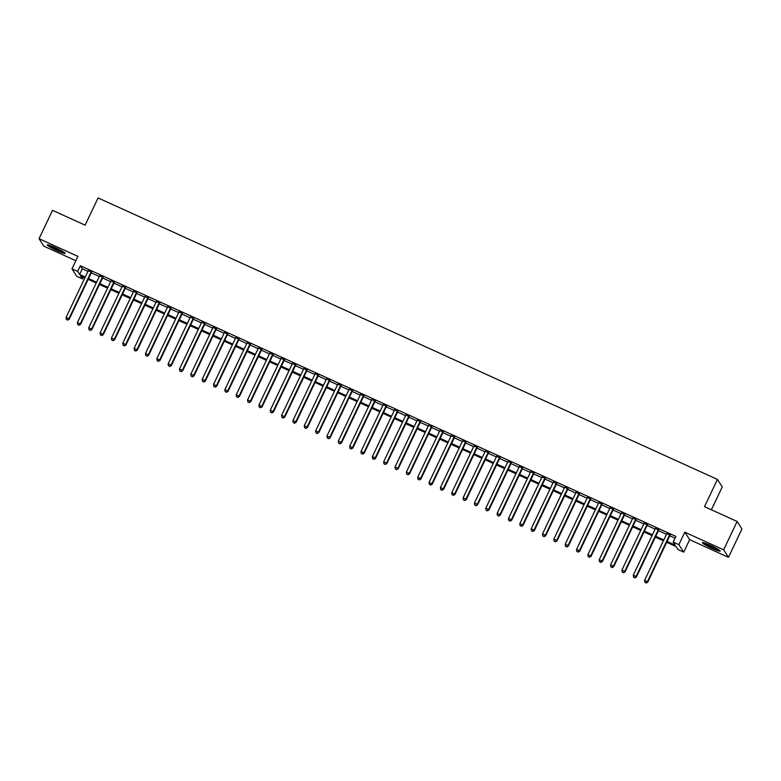 <?xml version="1.0" encoding="UTF-8"?>
<svg xmlns="http://www.w3.org/2000/svg" width="781" height="781" viewBox="0 0 781 781"><rect width="100%" height="100%" fill="white"/><g stroke="black" fill="none" stroke-linecap="round" stroke-linejoin="round"><path stroke-width="1.17" d="M57.228 250.73A9.85 1.006 -154.6 0 0 65.106 253.376A9.85 1.006 -154.6 0 0 55.197 247.577A9.85 1.006 -154.6 0 0 47.309 244.931A9.85 1.006 -154.6 0 0 57.228 250.73M712.34 548.457A9.85 1.006 -154.6 0 0 720.219 551.103A9.85 1.006 -154.6 0 0 710.3 545.304A9.85 1.006 -154.6 0 0 702.422 542.658A9.85 1.006 -154.6 0 0 712.34 548.457M83.313 277.148L82.474 278.915L76.802 276.337L71.979 268.84L77.651 271.417L79.603 274.453L85.246 277.021M711.403 509.778L722.269 486.914L717.436 479.417L98.064 197.935L85.129 225.162L52.522 210.343L39.05 238.703L43.873 246.2L75.835 260.717M717.436 479.417L704.511 506.644L737.127 521.474L741.95 528.962L728.478 557.331L723.655 549.834L684.8 532.173L678.874 544.66L683.707 552.157L678.035 549.57L676.073 546.534L666.701 542.278M684.8 532.173L689.633 539.671L728.478 557.331M689.633 539.671L683.707 552.157M737.127 521.474L723.655 549.834M91.543 272.237L88.233 270.734M102.887 277.392L99.578 275.888M114.231 282.546L110.922 281.043M125.575 287.701L122.266 286.197M136.919 292.855L133.61 291.352M148.263 298.01L144.954 296.507M159.607 303.165L156.298 301.661M170.951 308.319L167.642 306.816M182.295 313.474L178.986 311.98M193.639 318.628L190.33 317.135M204.983 323.783L201.674 322.289M216.327 328.947L213.018 327.444M227.671 334.102L224.362 332.599M239.015 339.257L235.706 337.753M250.359 344.411L247.05 342.908M261.703 349.566L258.394 348.062M273.047 354.72L269.738 353.217M284.391 359.875L281.082 358.372M295.735 365.03L292.426 363.526M307.079 370.184L303.77 368.681M318.414 375.339L315.114 373.845M329.758 380.493L326.458 379M341.102 385.648L337.802 384.154M352.446 390.812L349.146 389.309M363.79 395.967L360.49 394.464M375.134 401.122L371.834 399.618M386.478 406.276L383.178 404.773M397.822 411.431L394.522 409.927M409.166 416.585L405.866 415.082M420.51 421.74L417.21 420.237M431.854 426.895L428.554 425.391M443.198 432.049L439.898 430.556M454.542 437.204L451.242 435.71M465.886 442.358L462.586 440.865M477.23 447.513L473.93 446.019M488.574 452.677L485.274 451.174M499.918 457.832L496.618 456.329M511.262 462.987L507.962 461.483M522.606 468.141L519.306 466.638M533.95 473.296L530.65 471.792M545.294 478.45L541.994 476.947M556.638 483.605L553.338 482.102M567.982 488.76L564.683 487.256M579.326 493.914L576.027 492.42M590.67 499.069L587.371 497.575M602.014 504.223L598.715 502.73M613.358 509.388L610.059 507.884M624.702 514.542L621.403 513.039M636.046 519.697L632.747 518.193M647.39 524.852L644.091 523.348M658.734 530.006L655.435 528.503M667.091 541.448L675.165 545.118L673.202 542.082L675.897 536.41L80.345 265.745L82.298 268.781L87.941 271.349M91.25 272.852L99.285 276.503M102.594 278.007L110.629 281.658M113.938 283.161L121.973 286.812M125.282 288.316L133.317 291.977M136.626 293.471L144.661 297.131M147.97 298.625L156.005 302.286M159.314 303.78L167.349 307.441M170.658 308.944L178.693 312.595M182.002 314.099L190.037 317.75M193.346 319.253L201.381 322.904M204.69 324.408L212.725 328.059M216.025 329.562L224.069 333.214M227.369 334.717L235.413 338.368M238.713 339.872L246.757 343.523M250.057 345.026L258.101 348.687M261.401 350.181L269.445 353.842M272.745 355.335L280.789 358.996M284.089 360.49L292.133 364.151M295.433 365.645L303.477 369.306M306.777 370.809L314.821 374.46M318.121 375.964L326.165 379.615M329.465 381.118L337.509 384.769M340.809 386.273L348.853 389.924M352.153 391.427L360.197 395.079M363.497 396.582L371.541 400.233M374.841 401.737L382.885 405.388M386.185 406.891L394.229 410.552M397.529 412.046L405.573 415.707M408.873 417.2L416.917 420.861M420.217 422.355L428.261 426.016M431.561 427.519L439.605 431.171M442.905 432.674L450.949 436.325M454.249 437.829L462.293 441.48M465.593 442.983L473.637 446.634M476.937 448.138L484.981 451.789M488.281 453.292L496.325 456.944M499.625 458.447L507.67 462.098M510.969 463.602L519.014 467.263M522.313 468.756L530.358 472.417M533.657 473.911L541.702 477.572M545.001 479.065L553.046 482.726M556.345 484.22L564.39 487.881M567.689 489.384L575.734 493.036M579.033 494.539L587.078 498.19M590.377 499.694L598.422 503.345M601.721 504.848L609.766 508.499M613.065 510.003L621.11 513.654M624.409 515.157L632.454 518.809M635.754 520.312L643.798 523.963M647.098 525.467L655.142 529.127M658.442 530.621L666.486 534.282M669.786 535.776L675.057 538.177M670.078 535.161L666.779 533.657M71.979 268.84L77.905 256.363L39.05 238.703M80.345 265.745L77.651 271.417M673.202 542.082L678.874 544.66M84.856 277.851L80.521 275.878L82.474 278.915M663.401 540.774L655.357 537.123M652.057 535.62L644.013 531.968M640.713 530.465L632.669 526.814M629.369 525.31L621.325 521.659M618.025 520.156L609.981 516.505M606.681 515.001L598.637 511.34M595.337 509.847L587.292 506.186M583.993 504.692L575.948 501.031M572.649 499.537L564.604 495.876M561.305 494.373L553.26 490.722M549.961 489.218L541.916 485.567M538.617 484.064L530.572 480.413M527.273 478.909L519.228 475.258M515.929 473.755L507.884 470.103M504.585 468.6L496.54 464.949M493.241 463.445L485.196 459.794M481.897 458.291L473.852 454.63M470.552 453.136L462.508 449.475M459.208 447.982L451.164 444.321M447.864 442.827L439.82 439.166M436.52 437.663L428.476 434.011M425.176 432.508L417.132 428.857M413.832 427.353L405.788 423.702M402.488 422.199L394.444 418.548M391.144 417.044L383.1 413.393M379.8 411.89L371.756 408.238M368.456 406.735L360.412 403.084M357.112 401.58L349.068 397.929M345.768 396.426L337.724 392.765M334.424 391.271L326.38 387.61M323.08 386.117L315.036 382.456M311.736 380.962L303.692 377.301M300.392 375.798L292.348 372.146M289.048 370.643L281.004 366.992M277.704 365.488L269.66 361.837M266.36 360.334L258.316 356.683M255.016 355.179L246.972 351.528M243.672 350.025L235.628 346.373M232.328 344.87L224.284 341.219M220.984 339.715L212.94 336.055M209.64 334.561L201.596 330.9M198.296 329.406L190.252 325.745M186.952 324.252L178.908 320.591M175.608 319.087L167.564 315.436M164.264 313.933L156.22 310.282M152.92 308.778L144.885 305.127M141.576 303.624L133.541 299.972M130.232 298.469L122.197 294.818M118.888 293.314L110.853 289.663M107.544 288.16L99.509 284.509M96.2 283.005L88.165 279.354M88.556 278.524L96.59 282.175M99.9 283.679L107.934 287.33M111.244 288.833L119.278 292.494M122.588 293.988L130.622 297.649M133.932 299.143L141.966 302.803M145.276 304.297L153.31 307.958M156.62 309.461L164.654 313.113M167.964 314.616L175.998 318.267M179.308 319.771L187.342 323.422M190.652 324.925L198.686 328.576M201.996 330.08L210.03 333.731M213.34 335.234L221.374 338.886M224.684 340.389L232.718 344.04M236.028 345.544L244.062 349.205M247.372 350.698L255.407 354.359M258.716 355.853L266.751 359.514M270.06 361.007L278.095 364.668M281.404 366.162L289.439 369.823M292.738 371.326L300.783 374.978M304.082 376.481L312.127 380.132M315.426 381.636L323.471 385.287M326.77 386.79L334.815 390.441M338.114 391.945L346.159 395.596M349.458 397.099L357.503 400.751M360.802 402.254L368.847 405.905M372.146 407.409L380.191 411.07M383.491 412.563L391.535 416.224M394.835 417.718L402.879 421.379M406.179 422.872L414.223 426.533M417.523 428.037L425.567 431.688M428.867 433.191L436.911 436.843M440.211 438.346L448.255 441.997M451.555 443.501L459.599 447.152M462.899 448.655L470.943 452.306M474.243 453.81L482.287 457.461M485.587 458.964L493.631 462.616M496.931 464.119L504.975 467.78M508.275 469.274L516.319 472.935M519.619 474.428L527.663 478.089M530.963 479.583L539.007 483.244M542.307 484.737L550.351 488.398M553.651 489.902L561.695 493.553M564.995 495.056L573.039 498.708M576.339 500.211L584.383 503.862M587.683 505.366L595.727 509.017M599.027 510.52L607.071 514.171M610.371 515.675L618.415 519.326M621.715 520.829L629.759 524.481M633.059 525.984L641.103 529.645M644.403 531.139L652.447 534.8M655.747 536.293L663.791 539.954M82.298 268.781L79.603 274.453M669.756 534.653L647.449 581.63L644.618 580.342L666.915 533.364M670.215 534.868L647.781 582.128L647.449 581.63L645.994 582.87L644.862 582.353L645.994 582.87M646.131 583.065L647.781 582.128M644.618 580.342L644.862 582.353M718.53 549.609A8.523 0.869 25.4 0 1 712.633 547.344A8.523 0.869 25.4 0 1 704.647 543.02M708.299 544.416A7.888 0.801 -154.6 0 0 712.838 546.671A7.888 0.801 -154.6 0 0 715.142 547.666M703.866 542.775A9.782 0.996 -154.6 0 0 712.76 547.54A9.782 0.996 -154.6 0 0 719.213 550.058M63.417 251.882A8.523 0.869 25.4 0 1 50.453 245.917A8.523 0.869 25.4 0 1 49.545 245.293M53.186 246.689A7.888 0.801 -154.6 0 0 60.03 249.94M48.764 245.049A9.782 0.996 -154.6 0 0 49.535 245.566A9.782 0.996 -154.6 0 0 64.101 252.331M658.412 529.498L636.105 576.466L633.274 575.177L655.571 528.21M658.881 529.713L636.437 576.974L636.105 576.466L634.65 577.715L633.518 577.198L634.65 577.715M634.787 577.911L636.437 576.974M633.274 575.177L633.518 577.198M647.068 524.344L624.761 571.311L621.93 570.023L644.227 523.055M647.537 524.559L625.093 571.819L624.761 571.311L623.306 572.551L622.174 572.043L623.306 572.551M623.443 572.756L625.093 571.819M621.93 570.023L622.174 572.043M635.724 519.189L613.417 566.157L610.586 564.868L632.883 517.901M636.193 519.404L613.749 566.664L613.417 566.157L611.962 567.397L610.83 566.889L611.962 567.397M612.099 567.602L613.749 566.664M610.586 564.868L610.83 566.889M624.38 514.035L602.073 561.002L599.242 559.713L621.539 512.746M624.849 514.24L602.405 561.51L602.073 561.002L600.618 562.242L599.486 561.724L600.618 562.242M600.755 562.447L602.405 561.51M599.242 559.713L599.486 561.724M613.036 508.88L590.729 555.847L587.898 554.559L610.195 507.591M613.505 509.085L591.061 556.355L590.729 555.847L589.274 557.087L588.142 556.57L589.274 557.087M589.411 557.292L591.061 556.355M587.898 554.559L588.142 556.57M601.692 503.725L579.385 550.693L576.554 549.404L598.851 502.437M602.161 503.93L579.717 551.201L579.385 550.693L577.93 551.933L576.798 551.415L577.93 551.933M578.067 552.138L579.717 551.201M576.554 549.404L576.798 551.415M590.348 498.561L568.041 545.538L565.21 544.25L587.507 497.272M590.817 498.776L568.373 546.046L568.041 545.538L566.586 546.778L565.454 546.261L566.586 546.778M566.723 546.983L568.373 546.046M565.21 544.25L565.454 546.261M579.004 493.407L556.697 540.384L553.866 539.095L576.163 492.118M579.473 493.621L557.029 540.891L556.697 540.384L555.242 541.623L554.11 541.106L555.242 541.623M555.379 541.829L557.029 540.891M553.866 539.095L554.11 541.106M567.66 488.252L545.353 535.229L542.522 533.94L564.819 486.963M568.129 488.467L545.685 535.737L545.353 535.229L543.898 536.469L542.766 535.951L543.898 536.469M544.035 536.674L545.685 535.737M542.522 533.94L542.766 535.951M556.316 483.097L534.009 530.074L531.178 528.786L553.475 481.809M556.785 483.312L534.341 530.582L534.009 530.074L532.554 531.314L531.422 530.797L532.554 531.314M532.691 531.51L534.341 530.582M531.178 528.786L531.422 530.797M544.972 477.943L522.665 524.92L519.834 523.631L542.131 476.654M545.441 478.157L522.997 525.418L522.665 524.92L521.21 526.16L520.078 525.642L521.21 526.16M521.347 526.355L522.997 525.418M519.834 523.631L520.078 525.642M533.628 472.788L511.321 519.765L508.49 518.467L530.787 471.499M534.097 473.003L511.653 520.263L511.321 519.765L509.866 521.005L508.734 520.488L509.866 521.005M510.003 521.2L511.653 520.263M508.49 518.467L508.734 520.488M522.284 467.634L499.977 514.601L497.146 513.312L519.443 466.345M522.753 467.848L500.309 515.109L499.977 514.601L498.522 515.841L497.39 515.333L498.522 515.841M498.659 516.046L500.309 515.109M497.146 513.312L497.39 515.333M510.94 462.479L488.633 509.446L485.802 508.158L508.099 461.19M511.409 462.694L488.965 509.954L488.633 509.446L487.178 510.686L486.046 510.178L487.178 510.686M487.315 510.891L488.965 509.954M485.802 508.158L486.046 510.178M499.596 457.324L477.289 504.292L474.457 503.003L496.755 456.036M500.065 457.529L477.621 504.799L477.289 504.292L475.834 505.532L474.702 505.014L475.834 505.532M475.971 505.737L477.621 504.799M474.457 503.003L474.702 505.014M488.252 452.17L465.945 499.137L463.113 497.848L485.411 450.881M488.721 452.375L466.277 499.645L465.945 499.137L464.49 500.377L463.358 499.86L464.49 500.377M464.627 500.582L466.277 499.645M463.113 497.848L463.358 499.86M476.908 447.015L454.601 493.982L451.769 492.694L474.067 445.726M477.376 447.22L454.933 494.49L454.601 493.982L453.146 495.222L452.014 494.705L453.146 495.222M453.283 495.427L454.933 494.49M451.769 492.694L452.014 494.705M465.564 441.861L443.257 488.828L440.425 487.539L462.723 440.572M466.032 442.066L443.588 489.336L443.257 488.828L441.802 490.068L440.669 489.55L441.802 490.068M441.939 490.273L443.588 489.336M440.425 487.539L440.669 489.55M454.22 436.696L431.913 483.673L429.081 482.385L451.379 435.407M454.688 436.911L432.244 484.181L431.913 483.673L430.458 484.913L429.325 484.396L430.458 484.913M430.595 485.118L432.244 484.181M429.081 482.385L429.325 484.396M442.876 431.542L420.568 478.519L417.737 477.23L440.035 430.253M443.344 431.756L420.9 479.026L420.568 478.519L419.114 479.759L417.981 479.241L419.114 479.759M419.251 479.964L420.9 479.026M417.737 477.23L417.981 479.241M431.532 426.387L409.224 473.364L406.393 472.075L428.691 425.098M432 426.602L409.556 473.872L409.224 473.364L407.77 474.604L406.637 474.087L407.77 474.604M407.907 474.809L409.556 473.872M406.393 472.075L406.637 474.087M420.188 421.232L397.88 468.209L395.049 466.921L417.347 419.944M420.656 421.447L398.212 468.717L397.88 468.209L396.426 469.449L395.293 468.932L396.426 469.449M396.563 469.645L398.212 468.717M395.049 466.921L395.293 468.932M408.844 416.078L386.536 463.055L383.705 461.766L406.013 414.789M409.312 416.293L386.868 463.553L386.536 463.055L385.082 464.295L383.949 463.777L385.082 464.295M385.218 464.49L386.868 463.553M383.705 461.766L383.949 463.777M397.5 410.923L375.192 457.891L372.361 456.602L394.669 409.635M397.968 411.138L375.524 458.398L375.192 457.891L373.738 459.14L372.605 458.623L373.738 459.14M373.874 459.335L375.524 458.398M372.361 456.602L372.605 458.623M386.156 405.769L363.848 452.736L361.017 451.447L383.325 404.48M386.624 405.983L364.18 453.244L363.848 452.736L362.404 453.976L361.261 453.468L362.404 453.976M362.53 454.181L364.18 453.244M361.017 451.447L361.261 453.468M374.812 400.614L352.504 447.581L349.673 446.293L371.981 399.325M375.28 400.829L352.836 448.089L352.504 447.581L351.06 448.821L349.917 448.314L351.06 448.821M351.186 449.026L352.836 448.089M349.673 446.293L349.917 448.314M363.468 395.459L341.16 442.427L338.329 441.138L360.637 394.171M363.936 395.664L341.492 442.934L341.16 442.427L339.715 443.667L338.573 443.149L339.715 443.667M339.842 443.872L341.492 442.934M338.329 441.138L338.573 443.149M352.124 390.305L329.816 437.272L326.985 435.983L349.292 389.016M352.592 390.51L330.148 437.78L329.816 437.272L328.371 438.512L327.229 437.995L328.371 438.512M328.498 438.717L330.148 437.78M326.985 435.983L327.229 437.995M340.78 385.15L318.472 432.118L315.641 430.829L337.948 383.861M341.248 385.355L318.804 432.625L318.472 432.118L317.027 433.357L315.885 432.84L317.027 433.357M317.154 433.562L318.804 432.625M315.641 430.829L315.885 432.84M329.436 379.986L307.128 426.963L304.297 425.674L326.604 378.697M329.904 380.201L307.46 427.471L307.128 426.963L305.683 428.203L304.541 427.685L305.683 428.203M305.81 428.408L307.46 427.471M304.297 425.674L304.541 427.685M318.092 374.831L295.784 421.808L292.953 420.52L315.26 373.543M318.56 375.046L296.116 422.316L295.784 421.808L294.339 423.048L293.197 422.531L294.339 423.048M294.466 423.253L296.116 422.316M292.953 420.52L293.197 422.531M306.748 369.677L284.44 416.654L281.609 415.365L303.916 368.388M307.216 369.891L284.772 417.161L284.44 416.654L282.995 417.894L281.853 417.376L282.995 417.894M283.122 418.099L284.772 417.161M281.609 415.365L281.853 417.376M295.403 364.522L273.096 411.499L270.265 410.21L292.572 363.233M295.872 364.737L273.428 412.007L273.096 411.499L271.651 412.739L270.509 412.222L271.651 412.739M271.778 412.934L273.428 412.007M270.265 410.21L270.509 412.222M284.059 359.367L261.752 406.345L258.921 405.056L281.228 358.079M284.528 359.582L262.084 406.842L261.752 406.345L260.307 407.584L259.165 407.067L260.307 407.584M260.434 407.78L262.084 406.842M258.921 405.056L259.165 407.067M272.715 354.213L250.408 401.19L247.577 399.901L269.884 352.924M273.184 354.428L250.74 401.688L250.408 401.19L248.963 402.43L247.821 401.912L248.963 402.43M249.09 402.625L250.74 401.688M247.577 399.901L247.821 401.912M261.371 349.058L239.064 396.026L236.233 394.737L258.54 347.77M261.84 349.273L239.396 396.533L239.064 396.026L237.619 397.265L236.477 396.758L237.619 397.265M237.746 397.47L239.396 396.533M236.233 394.737L236.477 396.758M250.027 343.904L227.73 390.871L224.889 389.582L247.196 342.615M250.496 344.118L228.052 391.379L227.73 390.871L226.275 392.111L225.133 391.603L226.275 392.111M226.402 392.316L228.052 391.379M224.889 389.582L225.133 391.603M238.683 338.749L216.386 385.716L213.545 384.428L235.852 337.46M239.152 338.954L216.708 386.224L216.386 385.716L214.931 386.956L213.789 386.439L214.931 386.956M215.058 387.161L216.708 386.224M213.545 384.428L213.789 386.439M227.339 333.594L205.042 380.562L202.201 379.273L224.508 332.306M227.808 333.799L205.364 381.069L205.042 380.562L203.587 381.802L202.445 381.284L203.587 381.802M203.714 382.007L205.364 381.069M202.201 379.273L202.445 381.284M215.995 328.44L193.698 375.407L190.857 374.119L213.164 327.151M216.464 328.645L194.02 375.915L193.698 375.407L192.243 376.647L191.101 376.13L192.243 376.647M192.37 376.852L194.02 375.915M190.857 374.119L191.101 376.13M204.651 323.285L182.354 370.253L179.513 368.964L201.82 321.997M205.12 323.49L182.676 370.76L182.354 370.253L180.899 371.492L179.757 370.975L180.899 371.492M181.026 371.697L182.676 370.76M179.513 368.964L179.757 370.975M193.307 318.121L171.01 365.098L168.169 363.809L190.476 316.832M193.776 318.336L171.332 365.606L171.01 365.098L169.555 366.338L168.413 365.82L169.555 366.338M169.682 366.543L171.332 365.606M168.169 363.809L168.413 365.82M181.963 312.966L159.666 359.943L156.825 358.655L179.132 311.678M182.432 313.181L159.988 360.451L159.666 359.943L158.211 361.183L157.079 360.666L158.211 361.183M158.338 361.388L159.988 360.451M156.825 358.655L157.079 360.666M170.619 307.812L148.322 354.789L145.481 353.5L167.788 306.523M171.088 308.026L148.644 355.296L148.322 354.789L146.867 356.029L145.735 355.511L146.867 356.029M146.994 356.234L148.644 355.296M145.481 353.5L145.735 355.511M159.275 302.657L136.978 349.634L134.137 348.346L156.444 301.368M159.744 302.872L137.3 350.142L136.978 349.634L135.523 350.874L134.391 350.357L135.523 350.874M135.65 351.069L137.3 350.142M134.137 348.346L134.391 350.357M147.931 297.502L125.634 344.48L122.793 343.191L145.1 296.214M148.4 297.717L125.956 344.977L125.634 344.48L124.179 345.719L123.047 345.202L124.179 345.719M124.306 345.915L125.956 344.977M122.793 343.191L123.047 345.202M136.587 292.348L114.29 339.315L111.449 338.027L133.756 291.059M137.056 292.563L114.612 339.823L114.29 339.315L112.835 340.565L111.703 340.047L112.835 340.565M112.962 340.76L114.612 339.823M111.449 338.027L111.703 340.047M125.243 287.193L102.946 334.161L100.105 332.872L122.412 285.905M125.712 287.408L103.268 334.668L102.946 334.161L101.491 335.4L100.358 334.893L101.491 335.4M101.618 335.605L103.268 334.668M100.105 332.872L100.358 334.893M113.899 282.039L91.602 329.006L88.761 327.717L111.068 280.75M114.368 282.253L91.924 329.514L91.602 329.006L90.147 330.246L89.014 329.738L90.147 330.246M90.274 330.451L91.924 329.514M88.761 327.717L89.014 329.738M102.555 276.884L80.258 323.851L77.417 322.563L99.724 275.595M103.024 277.089L80.58 324.359L80.258 323.851L78.803 325.091L77.67 324.574L78.803 325.091M78.93 325.296L80.58 324.359M77.417 322.563L77.67 324.574M91.211 271.729L68.913 318.697L66.073 317.408L88.38 270.441M91.68 271.934L69.236 319.204L68.913 318.697L67.459 319.937L66.326 319.419L67.459 319.937M67.586 320.142L69.236 319.204M66.073 317.408L66.326 319.419"/></g></svg>
